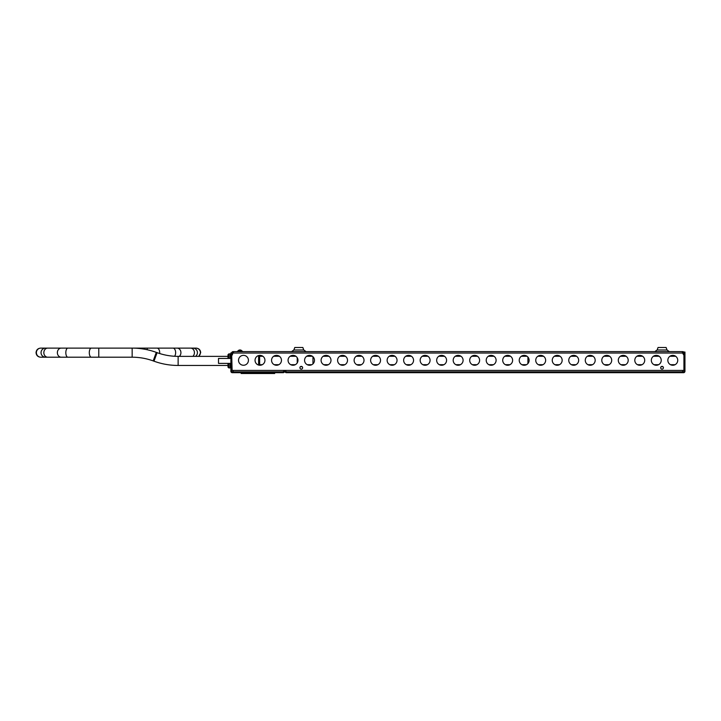 <?xml version="1.0" encoding="UTF-8"?>
<svg xmlns="http://www.w3.org/2000/svg" width="721" height="721" viewBox="0 0 721 721"><rect width="100%" height="100%" fill="white"/><g stroke="black" fill="none" stroke-linecap="round" stroke-linejoin="round"><path stroke-width="1.08" d="M230.882 363.393L218.499 363.393L218.499 358.436L230.882 358.436M241.328 351.614L243.049 351.614L242.022 351.064A2.478 2.478 0 0 0 237.903 351.064L242.022 351.064L243.049 351.614L241.4 351.614M658.048 347.486L657.137 349.982L658.048 347.486L666.105 347.486L667.015 349.982L657.137 349.982L654.812 351.614M666.105 347.486L667.015 349.982L669.34 351.614M302.847 347.486L303.757 349.982L302.847 347.486L294.79 347.486L293.88 349.982L303.757 349.982L306.083 351.614M294.79 347.486L293.88 349.982L291.554 351.614M662.049 369.098A1.361 1.361 0 0 1 660.688 367.737A1.361 1.361 0 0 1 662.049 366.376A1.361 1.361 0 0 1 663.419 367.737A1.361 1.361 0 0 1 662.049 369.098M301.27 369.098A1.361 1.361 0 0 1 299.909 367.737A1.361 1.361 0 0 1 301.27 366.376A1.361 1.361 0 0 1 302.64 367.737A1.361 1.361 0 0 1 301.27 369.098M672.783 355.354A4.957 4.957 0 0 0 667.835 360.311A4.957 4.957 0 0 0 672.783 365.259A4.957 4.957 0 0 0 677.74 360.311A4.957 4.957 0 0 0 672.783 355.354M656.272 355.354A4.957 4.957 0 0 0 651.324 360.311A4.957 4.957 0 0 0 656.272 365.259A4.957 4.957 0 0 0 661.229 360.311A4.957 4.957 0 0 0 656.272 355.354M639.761 355.354A4.957 4.957 0 0 0 634.804 360.311A4.957 4.957 0 0 0 639.761 365.259A4.957 4.957 0 0 0 644.718 360.311A4.957 4.957 0 0 0 639.761 355.354M623.25 355.354A4.957 4.957 0 0 0 618.294 360.311A4.957 4.957 0 0 0 623.25 365.259A4.957 4.957 0 0 0 628.207 360.311A4.957 4.957 0 0 0 623.25 355.354M606.74 355.354A4.957 4.957 0 0 0 601.783 360.311A4.957 4.957 0 0 0 606.74 365.259A4.957 4.957 0 0 0 611.696 360.311A4.957 4.957 0 0 0 606.74 355.354M590.229 355.354A4.957 4.957 0 0 0 585.272 360.311A4.957 4.957 0 0 0 590.229 365.259A4.957 4.957 0 0 0 595.176 360.311A4.957 4.957 0 0 0 590.229 355.354M573.718 355.354A4.957 4.957 0 0 0 568.761 360.311A4.957 4.957 0 0 0 573.718 365.259A4.957 4.957 0 0 0 578.666 360.311A4.957 4.957 0 0 0 573.718 355.354M557.207 355.354A4.957 4.957 0 0 0 552.25 360.311A4.957 4.957 0 0 0 557.207 365.259A4.957 4.957 0 0 0 562.155 360.311A4.957 4.957 0 0 0 557.207 355.354M540.696 355.354A4.957 4.957 0 0 0 535.739 360.311A4.957 4.957 0 0 0 540.696 365.259A4.957 4.957 0 0 0 545.644 360.311A4.957 4.957 0 0 0 540.696 355.354M524.185 355.354A4.957 4.957 0 0 0 519.228 360.311A4.957 4.957 0 0 0 524.185 365.259A4.957 4.957 0 0 0 529.133 360.311A4.957 4.957 0 0 0 524.185 355.354M507.665 355.354A4.957 4.957 0 0 0 502.717 360.311A4.957 4.957 0 0 0 507.665 365.259A4.957 4.957 0 0 0 512.622 360.311A4.957 4.957 0 0 0 507.665 355.354M491.154 355.354A4.957 4.957 0 0 0 486.206 360.311A4.957 4.957 0 0 0 491.154 365.259A4.957 4.957 0 0 0 496.111 360.311A4.957 4.957 0 0 0 491.154 355.354M474.643 355.354A4.957 4.957 0 0 0 469.695 360.311A4.957 4.957 0 0 0 474.643 365.259A4.957 4.957 0 0 0 479.6 360.311A4.957 4.957 0 0 0 474.643 355.354M458.132 355.354A4.957 4.957 0 0 0 453.185 360.311A4.957 4.957 0 0 0 458.132 365.259A4.957 4.957 0 0 0 463.089 360.311A4.957 4.957 0 0 0 458.132 355.354M441.622 355.354A4.957 4.957 0 0 0 436.665 360.311A4.957 4.957 0 0 0 441.622 365.259A4.957 4.957 0 0 0 446.578 360.311A4.957 4.957 0 0 0 441.622 355.354M425.111 355.354A4.957 4.957 0 0 0 420.154 360.311A4.957 4.957 0 0 0 425.111 365.259A4.957 4.957 0 0 0 430.067 360.311A4.957 4.957 0 0 0 425.111 355.354M408.6 355.354A4.957 4.957 0 0 0 403.643 360.311A4.957 4.957 0 0 0 408.6 365.259A4.957 4.957 0 0 0 413.557 360.311A4.957 4.957 0 0 0 408.6 355.354M392.089 355.354A4.957 4.957 0 0 0 387.132 360.311A4.957 4.957 0 0 0 392.089 365.259A4.957 4.957 0 0 0 397.037 360.311A4.957 4.957 0 0 0 392.089 355.354M375.578 355.354A4.957 4.957 0 0 0 370.621 360.311A4.957 4.957 0 0 0 375.578 365.259A4.957 4.957 0 0 0 380.526 360.311A4.957 4.957 0 0 0 375.578 355.354M359.067 355.354A4.957 4.957 0 0 0 354.11 360.311A4.957 4.957 0 0 0 359.067 365.259A4.957 4.957 0 0 0 364.015 360.311A4.957 4.957 0 0 0 359.067 355.354M342.556 355.354A4.957 4.957 0 0 0 337.599 360.311A4.957 4.957 0 0 0 342.556 365.259A4.957 4.957 0 0 0 347.504 360.311A4.957 4.957 0 0 0 342.556 355.354M326.045 355.354A4.957 4.957 0 0 0 321.088 360.311A4.957 4.957 0 0 0 326.045 365.259A4.957 4.957 0 0 0 330.993 360.311A4.957 4.957 0 0 0 326.045 355.354M309.525 355.354A4.957 4.957 0 0 0 304.577 360.311A4.957 4.957 0 0 0 309.525 365.259A4.957 4.957 0 0 0 314.482 360.311A4.957 4.957 0 0 0 309.525 355.354M293.014 355.354A4.957 4.957 0 0 0 288.067 360.311A4.957 4.957 0 0 0 293.014 365.259A4.957 4.957 0 0 0 297.971 360.311A4.957 4.957 0 0 0 293.014 355.354M276.504 355.354A4.957 4.957 0 0 0 271.556 360.311A4.957 4.957 0 0 0 276.504 365.259A4.957 4.957 0 0 0 281.46 360.311A4.957 4.957 0 0 0 276.504 355.354M259.993 355.354A4.957 4.957 0 0 0 255.045 360.311A4.957 4.957 0 0 0 259.993 365.259A4.957 4.957 0 0 0 264.949 360.311A4.957 4.957 0 0 0 259.993 355.354M243.482 355.354A4.957 4.957 0 0 0 238.525 360.311A4.957 4.957 0 0 0 243.482 365.259A4.957 4.957 0 0 0 248.439 360.311A4.957 4.957 0 0 0 243.482 355.354M683.328 354.462L683.328 353.047L684.121 353.047M683.328 353.047A0.604 0.604 0 0 0 682.715 352.434L682.688 351.614L233.135 351.614A1.433 1.433 0 0 0 231.702 353.047L232.532 353.047L232.532 354.462M231.702 355.183L232.117 370.432L233.162 370.432L233.162 371.865M684.121 355.516L682.291 352.533L682.688 351.614A1.433 1.433 0 0 1 684.121 352.776M232.532 353.047A0.604 0.604 0 0 1 233.135 352.434L232.117 355.183M233.162 351.614L233.577 352.488M682.291 352.533L682.688 351.614M682.688 371.865L682.688 370.432L683.932 370.432L683.932 355.516M286.561 371.865L285.444 371.036L286.561 371.865M284.957 371.036L284.543 371.252A1.433 1.433 0 0 1 283.11 372.694L232.315 372.694A1.433 1.433 0 0 1 230.882 371.252L230.882 352.875L231.702 352.875L231.702 371.252A0.604 0.604 0 0 0 232.315 371.865L283.11 371.865A0.604 0.604 0 0 0 283.714 371.351A0.604 0.604 0 0 1 283.11 371.865L283.11 372.694M284.056 371.036L282.938 371.865L285.444 371.036M683.517 371.865L286.39 371.865L286.39 372.694L683.517 372.694A1.433 1.433 0 0 0 684.95 371.252L684.95 352.046L684.121 352.046L684.121 371.252A0.604 0.604 0 0 1 683.517 371.865M285.786 371.36A0.604 0.604 0 0 0 286.39 371.865A0.604 0.604 0 0 1 285.786 371.36M284.957 371.252A1.433 1.433 0 0 0 286.39 372.694M230.053 358.436L230.053 353.894L228.818 353.894L227.989 354.723L227.989 358.436L227.989 356.372L178.132 356.372A61.51 61.51 0 0 1 157.097 352.659L156.295 352.371A70.586 70.586 0 0 0 132.159 348.117L87.16 348.117M228.818 363.393L228.818 367.926L227.989 367.106L227.989 363.393L227.989 365.457L178.132 365.457A70.586 70.586 0 0 1 153.988 361.194L153.194 360.906A61.51 61.51 0 0 0 132.159 357.201L98.768 357.201L98.768 348.117M274.665 372.694L274.665 373.514L241.175 373.514L241.175 372.694M274.196 373.514L274.196 372.694M297.232 362.915L297.232 357.697M259.668 365.25L259.605 356.273L258.596 356.273L258.785 355.507M258.632 365.069L258.596 356.273M312.968 363.871L312.968 356.742M300.414 366.683L302.135 366.683L300.414 366.683M662.914 366.683L661.193 366.683M259.776 355.354L259.605 356.273L262.877 356.273M682.508 353.047L233.352 353.047M682.688 370.432L233.162 370.432M228.818 367.926L230.053 367.926L230.053 363.393M228.818 353.894L228.818 358.436M295.898 356.273L290.139 356.273M279.387 356.273L273.629 356.273M258.596 364.7L262.282 364.7M274.214 364.7L278.802 364.7M290.725 364.7L295.313 364.7M675.667 356.273L669.908 356.273M659.156 356.273L653.388 356.273M653.983 364.7L658.561 364.7M670.494 364.7L675.081 364.7M642.645 356.273L636.877 356.273M626.134 356.273L620.366 356.273M609.624 356.273L603.856 356.273M593.113 356.273L587.345 356.273M576.593 356.273L570.834 356.273M560.082 356.273L554.323 356.273M543.571 356.273L537.812 356.273M527.916 363.555L527.916 357.057M538.398 364.7L542.985 364.7M554.909 364.7L559.496 364.7M571.42 364.7L576.007 364.7M587.939 364.7L592.518 364.7M604.45 364.7L609.029 364.7M620.961 364.7L625.54 364.7M637.472 364.7L642.05 364.7M527.06 356.273L521.301 356.273M510.549 356.273L504.79 356.273M494.038 356.273L488.279 356.273M477.527 356.273L471.768 356.273M461.016 356.273L455.257 356.273M444.506 356.273L438.738 356.273M439.332 364.7L443.911 364.7M455.843 364.7L460.422 364.7M472.354 364.7L476.942 364.7M488.865 364.7L493.452 364.7M505.376 364.7L509.963 364.7M521.887 364.7L526.474 364.7M427.995 356.273L422.227 356.273M411.484 356.273L405.716 356.273M394.973 356.273L389.205 356.273M378.453 356.273L372.694 356.273M361.942 356.273L356.183 356.273M345.431 356.273L339.672 356.273M328.92 356.273L323.161 356.273M323.747 364.7L328.334 364.7M340.258 364.7L344.845 364.7M356.769 364.7L361.356 364.7M373.28 364.7L377.867 364.7M389.8 364.7L394.378 364.7M406.311 364.7L410.889 364.7M422.821 364.7L427.4 364.7M307.236 364.7L311.823 364.7M312.409 356.273L306.65 356.273M153.194 360.906L156.295 352.371M86.268 357.201L132.159 357.201L132.159 348.117L147.228 348.117L147.228 349.748M98.768 357.201L91.342 357.201A4.542 2.046 -90 0 1 89.296 352.659A4.542 2.046 -90 0 1 91.342 348.117L40.592 348.117C37.834 348.387 36.32 349.901 36.05 352.659C36.32 355.417 37.834 356.931 40.592 357.201L40.854 357.201A4.542 4.47 -90 0 1 36.383 352.659A4.542 4.47 -90 0 1 40.854 348.117M91.342 357.201L67.864 357.201A4.542 2.046 -90 0 1 65.827 352.659A4.542 2.046 -90 0 1 67.864 348.117M67.864 357.201L61.231 357.201A4.542 3.866 -90 0 1 57.365 352.659A4.542 3.866 -90 0 1 61.231 348.117M61.231 357.201L47.703 357.201A4.542 3.866 -90 0 1 43.837 352.659A4.542 3.866 -90 0 1 47.703 348.117M47.703 357.201L45.513 357.201A4.542 4.47 -90 0 1 41.043 352.659A4.542 4.47 -90 0 1 45.513 348.117M198.5 356.372A4.542 4.479 -90 0 0 195.923 348.117L147.228 348.117M195.535 356.372A4.542 4.479 -90 0 0 192.967 348.117M192.804 356.372A4.542 3.83 -90 0 0 194.427 352.659A4.542 3.83 -90 0 0 190.596 348.117L196.148 348.117C198.906 348.387 200.42 349.901 200.69 352.659L198.762 356.372M179.295 356.372A4.542 3.83 -90 0 0 180.926 352.659A4.542 3.83 -90 0 0 177.096 348.117M174.581 356.273A4.542 2.686 -90 0 0 175.645 352.659A4.542 2.686 -90 0 0 172.95 348.117M159.647 353.533A4.542 2.686 -90 0 0 159.701 352.659A4.542 2.686 -90 0 0 157.007 348.117M40.718 357.192L72.776 357.201M178.132 365.457L178.132 356.372M153.988 361.194L157.097 352.659M123.823 348.117L170.489 348.117M91.116 348.117L40.718 348.117M237.903 351.064L236.876 351.614L237.903 351.064M230.053 353.894L230.882 354.723M230.053 367.926L230.882 367.106M104.239 357.201L98.38 357.201M45.513 357.201L40.854 357.201M79.734 357.201L73.587 357.201M94.325 357.201L93.721 357.201M104.239 348.117L103.671 348.117M166.47 348.117L163.054 348.117M166.731 348.117L168.029 348.117M96.19 348.117L98.723 348.117M103.202 348.117L111.367 348.117"/></g></svg>
